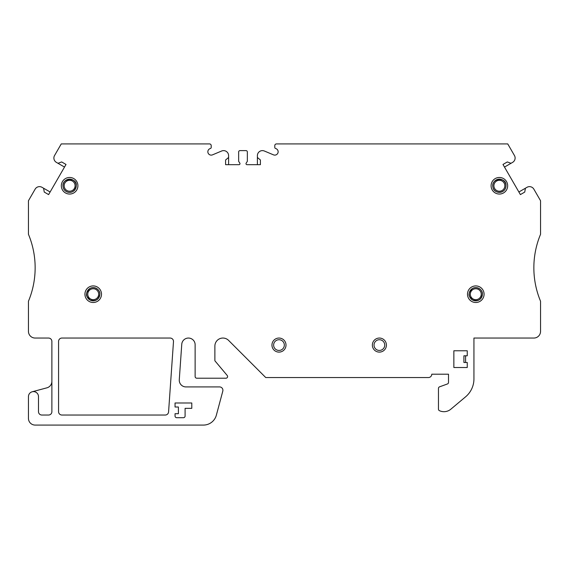 <?xml version="1.0" encoding="UTF-8"?>
<svg xmlns="http://www.w3.org/2000/svg" width="569" height="569" viewBox="0 0 569 569"><rect width="100%" height="100%" fill="white"/><g stroke="black" fill="none" stroke-linecap="round" stroke-linejoin="round"><path stroke-width="0.85" d="M427.419 143.921L276.47 143.921A1.671 1.671 0 0 0 274.791 145.6L274.791 147.471A1.003 1.003 0 0 0 275.403 148.395L276.093 148.68A3.35 3.35 0 0 1 277.878 153.068A3.35 3.35 0 0 1 273.497 154.853L264.357 151.013A5.021 5.021 0 0 0 257.387 155.636L257.387 157.457L260.403 159.989L260.403 164.676L247.01 164.676A1.003 1.003 0 0 1 246.171 163.118L247.344 161.326L247.344 151.959A1.337 1.337 0 0 0 246.007 150.614L239.983 150.614A1.337 1.337 0 0 0 238.646 151.959L238.646 161.326L239.819 163.118A1.003 1.003 0 0 1 238.98 164.676L225.594 164.676L225.594 159.989L228.603 157.457L228.603 155.636A5.021 5.021 0 0 0 221.64 151.013L212.5 154.853A3.35 3.35 0 0 1 208.112 153.068A3.35 3.35 0 0 1 209.904 148.68L210.587 148.395A1.003 1.003 0 0 0 211.199 147.471L211.199 145.6A1.671 1.671 0 0 0 209.527 143.921L61.253 143.921L54.56 155.515A5.021 5.021 0 0 0 56.395 162.378L57.974 163.289L61.672 161.945L66.018 164.455L48.614 194.598L44.261 192.087L43.578 188.218L41.999 187.308A5.021 5.021 0 0 0 35.143 189.143L28.45 200.736L28.45 234.293A87.021 87.021 0 0 1 28.45 301.236L28.45 331.357A6.693 6.693 0 0 0 35.143 338.05L48.536 338.05A3.35 3.35 0 0 1 51.879 341.4L51.879 411.686A3.35 3.35 0 0 1 48.536 415.036L41.836 415.036A3.35 3.35 0 0 1 38.493 411.686L38.493 396.629A5.021 5.021 0 0 0 33.471 391.607A5.021 5.021 0 0 0 28.45 396.629L28.45 418.386A6.693 6.693 0 0 0 35.143 425.079L203.432 425.079A13.386 13.386 0 0 0 216.362 415.157L222.799 391.131A3.35 3.35 0 0 0 219.57 386.92L185.956 386.92A6.693 6.693 0 0 1 179.278 379.758L181.76 344.281A6.693 6.693 0 0 1 188.673 338.057A6.693 6.693 0 0 1 195.131 344.75L195.131 376.543A1.671 1.671 0 0 0 196.81 378.214L225.929 378.214A1.671 1.671 0 0 0 227.209 375.469L214.883 360.774L214.883 346.087A8.03 8.03 0 0 1 228.596 340.404L265.737 377.546L428.421 377.546A3.35 3.35 0 0 0 431.771 374.203L448.507 374.203L448.507 382.404A1.671 1.671 0 0 1 447.405 383.975L439.567 386.828A1.671 1.671 0 0 0 438.464 388.399L438.464 409.161A1.671 1.671 0 0 0 439.424 410.676A10.711 10.711 0 0 0 450.861 409.182L465.577 396.835A23.429 23.429 0 0 0 473.941 378.89L473.941 338.05L533.857 338.05A6.693 6.693 0 0 0 540.55 331.357L540.55 301.236A87.021 87.021 0 0 1 540.55 234.293L540.55 200.736L533.857 189.143A5.021 5.021 0 0 0 527.001 187.308L525.422 188.218L524.739 192.087L520.386 194.598L502.982 164.455L507.328 161.945L511.026 163.289L512.605 162.378A5.021 5.021 0 0 0 514.44 155.515L507.747 143.921L427.419 143.921M191.789 408.343L191.789 402.987L175.053 402.987L175.053 407.006L178.396 407.006L178.396 413.699L175.053 413.699L175.053 416.039A1.671 1.671 0 0 0 176.724 417.71L183.417 417.71A1.671 1.671 0 0 0 185.096 416.039L185.096 408.343L191.789 408.343M465.577 355.796L467.249 355.796L467.249 350.774L453.863 350.774L453.863 367.51L467.249 367.51L467.249 362.489L463.906 362.489L463.906 355.796L465.577 355.796L465.577 362.489M286.008 345.084A7.027 7.027 0 0 0 278.981 338.05A7.027 7.027 0 0 0 271.946 345.084A7.027 7.027 0 0 0 278.981 352.111A7.027 7.027 0 0 0 286.008 345.084M386.415 345.084A7.027 7.027 0 0 0 379.388 338.05A7.027 7.027 0 0 0 372.361 345.084A7.027 7.027 0 0 0 379.388 352.111A7.027 7.027 0 0 0 386.415 345.084M61.921 338.05L170.152 338.05A3.35 3.35 0 0 1 173.488 341.635L168.573 411.92A3.35 3.35 0 0 1 165.238 415.036L61.921 415.036A3.35 3.35 0 0 1 58.571 411.686L58.571 341.4A3.35 3.35 0 0 1 61.921 338.05M57.974 163.289L64.51 167.066M43.578 188.218L50.122 191.988M518.878 191.988L525.422 188.218M504.49 167.066L511.026 163.289M257.387 164.676L257.387 157.457M228.603 157.457L228.603 164.676M32.17 391.778L46.921 387.823A6.693 6.693 0 0 0 51.879 381.358M77.91 185.764A8.293 8.293 0 0 0 65.471 178.581A8.293 8.293 0 0 0 65.471 192.941A8.293 8.293 0 0 0 77.91 185.764M101.502 294.209A8.293 8.293 0 0 0 89.07 287.025A8.293 8.293 0 0 0 89.07 301.385A8.293 8.293 0 0 0 101.502 294.209M507.669 185.764A8.293 8.293 0 0 0 495.236 178.581A8.293 8.293 0 0 0 495.236 192.941A8.293 8.293 0 0 0 507.669 185.764M484.077 294.209A8.293 8.293 0 0 0 471.637 287.025A8.293 8.293 0 0 0 471.637 301.385A8.293 8.293 0 0 0 484.077 294.209M374.032 345.084A5.356 5.356 0 0 1 382.069 340.447A5.356 5.356 0 0 1 382.069 349.722A5.356 5.356 0 0 1 374.032 345.084M273.625 345.084A5.356 5.356 0 0 1 281.655 340.447A5.356 5.356 0 0 1 281.655 349.722A5.356 5.356 0 0 1 273.625 345.084M76.239 185.764A6.622 6.622 0 0 0 66.31 180.032A6.622 6.622 0 0 0 66.31 191.497A6.622 6.622 0 0 0 76.239 185.764C77.669 177.044 60.172 177.272 63.323 187.806C64.966 193.624 74.688 194.939 76.239 185.764M64.155 185.764A5.462 5.462 0 0 1 72.348 181.027A5.462 5.462 0 0 1 72.348 190.494A5.462 5.462 0 0 1 64.155 185.764M505.997 185.764A6.622 6.622 0 0 0 496.068 180.032A6.622 6.622 0 0 0 496.068 191.497A6.622 6.622 0 0 0 505.997 185.764C506.872 176.482 490.272 177.706 493.024 187.606C494.12 193.922 505.528 194.335 505.997 185.764M493.913 185.764A5.462 5.462 0 0 1 502.114 181.027A5.462 5.462 0 0 1 502.114 190.494A5.462 5.462 0 0 1 493.913 185.764M482.405 294.209A6.622 6.622 0 0 0 472.476 288.476A6.622 6.622 0 0 0 472.476 299.941A6.622 6.622 0 0 0 482.405 294.209C483.031 290.738 477.996 285.574 472.419 288.511C469.155 291.861 468.23 294.571 469.631 296.641L472.419 299.899C478.01 301.769 481.338 299.87 482.398 294.209M470.321 294.209A5.462 5.462 0 0 1 478.515 289.472A5.462 5.462 0 0 1 478.515 298.938A5.462 5.462 0 0 1 470.321 294.209M99.838 294.209A6.622 6.622 0 0 0 89.909 288.476A6.622 6.622 0 0 0 89.909 299.941A6.622 6.622 0 0 0 99.838 294.209C100.464 290.738 95.428 285.574 89.845 288.511C86.588 291.861 85.656 294.571 87.064 296.641L89.845 299.899C95.436 301.769 98.764 299.87 99.831 294.209M87.754 294.209A5.462 5.462 0 0 1 95.948 289.472A5.462 5.462 0 0 1 95.948 298.938A5.462 5.462 0 0 1 87.754 294.209"/></g></svg>
